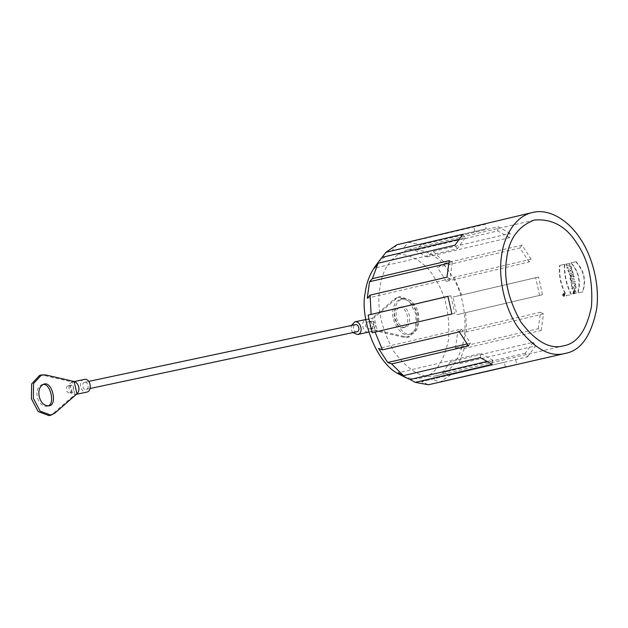<?xml version="1.0" encoding="UTF-8"?>
<svg xmlns="http://www.w3.org/2000/svg" width="628" height="628" viewBox="0 0 628 628"><rect width="100%" height="100%" fill="white"/><g stroke="black" fill="none" stroke-linecap="round" stroke-linejoin="round"><path stroke-width="0.47" stroke-dasharray="3.14 2.35" d="M563.999 294.799L563.371 294.94L563.999 294.799M564.556 294.87L564.486 294.092L563.457 294.336L564.125 295.097L563.183 295.042L563.12 294.406L564.156 294.163L564.258 295.325L563.183 295.042L564.227 294.948M564.132 295.929L563.92 293.582L564.132 295.929M563.795 296L563.591 293.653L564.117 295.929M563.826 296.361L563.811 296.369C562.272 295.686 562.186 294.665 563.559 293.292C565.114 294.014 565.208 295.034 563.826 296.361L564.164 296.29C565.538 294.987 565.451 293.967 563.889 293.221C562.515 294.595 562.602 295.615 564.14 296.298M569.109 266.421L570.601 266.076L571.048 267.41L567.28 268.289L566.825 266.955L568.199 266.633L567.688 265.197L566.315 265.518L565.82 264.192L569.596 263.305L570.083 264.631L568.599 264.977L569.447 266.351L568.929 264.906L570.42 264.561L569.926 263.234L565.82 264.192M570.601 266.076L569.447 266.351M566.158 264.121L566.644 265.448L568.018 265.126L568.528 266.562L567.155 266.884L567.61 268.219L571.386 267.34L570.93 266.005M570.64 270.958L570.381 270.111L569.518 270.699L570.703 270.04L570.962 270.888L569.957 270.856L570.962 270.888M570.287 270.786L569.847 270.629M569.518 270.699L570.083 270.762M571.551 271.1L572.241 271.21L572.665 272.685L568.411 271.893L567.94 270.354L571.213 267.889L571.637 269.216L571.095 269.6L571.88 271.029L571.543 267.818L567.94 270.354M568.269 270.283L568.74 271.822L572.987 272.615L572.571 271.139M571.354 274.946L571.142 275.896L570.546 275.135L571.354 274.946L570.546 275.135M570.216 275.205L570.821 275.967L571.033 275.017M571.802 274.899L573.403 275.488L573.804 277.144L571.92 276.281L571.04 277.427L569.023 274.044L572.791 273.156L573.152 274.514L572.124 274.829L573.482 274.444L573.121 273.094L569.023 274.044M573.403 275.488L572.124 274.829M569.345 273.973L571.37 277.364L572.249 276.218L574.133 277.074L573.733 275.425M571.182 278.942L574.063 278.267L574.361 279.641L571.48 280.316L571.7 281.391L570.805 281.595L570.043 278.086L570.938 277.874L571.511 278.871L571.268 277.804L570.043 278.086M574.063 278.267L571.511 278.871M570.373 278.016L571.135 281.525L572.022 281.32L571.802 280.245L574.683 279.57L574.385 278.196M570.938 282.286L574.714 281.407L574.973 282.781L571.197 283.66L570.938 282.286L571.527 283.589L575.295 282.71L575.044 281.336L571.268 282.215M575.57 286.447L575.813 288.213L572.037 289.1L571.865 287.812L573.968 287.318L571.668 286.478L571.378 284.704L575.154 283.817L575.374 285.143L573.317 285.63L575.9 286.384L573.647 285.559L575.695 285.073L575.484 283.746L571.708 284.633L571.668 286.478M571.998 286.407L573.968 287.318M574.29 287.247L571.865 287.812M572.194 287.742L572.367 289.029L576.143 288.142L575.9 286.384M576.143 293.292L574.251 293.739L574.125 292.334L575.303 292.059L574.235 290.725L573.6 293.841L572.642 294.061L574.141 289.186L576.48 293.221L574.471 289.123L572.979 293.99L573.6 293.841M573.929 293.771L574.565 290.654L575.633 291.989L574.463 292.263L574.589 293.661L576.48 293.221M570.86 262.842L575.68 261.711C583.907 270.55 586.175 280.63 582.494 291.949L577.674 293.08C580.79 281.666 578.521 271.586 570.86 262.842L571.197 262.771C578.89 271.712 581.159 281.791 578.011 293.009L582.823 291.879C586.45 280.324 584.173 270.244 576.009 261.641L575.68 261.711M576.009 261.641L571.197 262.771M559.524 265.495L564.337 264.364C564.101 275.166 566.378 285.245 571.15 294.611L566.338 295.741C560.922 286.297 558.645 276.218 559.524 265.495L559.854 265.424C558.967 276.155 561.244 286.235 566.676 295.662L571.488 294.54C566.652 284.986 564.384 274.907 564.674 264.294L564.337 264.364M436.421 375.638C422.966 379.226 408.828 371.226 394.007 351.656C381.377 329.048 376.651 308.042 379.807 288.652C382.005 269.027 391.228 256.067 407.486 249.763C425.352 248.241 439.671 256.193 450.433 273.627C461.541 289.791 466.298 310.617 464.696 336.106C459.877 359.86 450.629 373.001 436.955 375.52L436.421 375.638M449.232 260.628L452.254 262.339L448.667 263.179M452.254 262.339L449.986 278.832L367.262 298.221M449.986 278.832L446.971 277.121M447.929 296.353L450.833 295.733L447.945 296.408M450.833 295.733L454.813 313.372L372.082 332.762M454.813 313.372L451.909 313.992M459.304 331.851L461.313 329.072L378.59 348.462M461.313 329.072L470.466 343.131L466.942 343.963M470.466 343.131L468.457 345.91M480.302 357.622L480.875 353.423L398.152 372.812M480.875 353.423L492.752 360.142L486.402 361.626M492.752 360.142L492.171 364.334M371.674 321.191C368.385 321.756 369.625 329.284 373.22 328.256C376.957 327.69 374.979 320.319 371.721 321.175L371.674 321.191M368.573 321.85L368.636 321.834C372.702 320.413 376.384 326.796 370.167 328.907C363.973 328.577 364.727 322.297 368.573 321.85M403.357 327.675C395.601 329.888 389.776 308.874 398.725 307.532C407.431 304.816 411.466 326.27 403.443 327.651L403.357 327.675M405.28 327.227C397.524 329.441 391.691 308.426 400.648 307.084C409.354 304.368 413.389 325.822 405.366 327.204L405.28 327.227M366.187 319.456L374.225 317.635L377.059 330.234L375.144 330.689L403.576 337.244L407.721 337.267L415.705 328.703L415.948 313.921L409.142 301.048L398.293 297.02L394.392 299.046L372.302 318.09L374.225 317.635L396.315 298.598L400.209 296.573L411.065 300.6L417.871 313.474L417.62 328.256L409.644 336.812L405.5 336.796L377.059 330.234L369.892 331.725C374.476 329.849 372.836 320.28 367.6 319.401L365.261 319.793C360.794 321.96 362.529 331.639 367.168 332.039L369.892 331.725M365.261 319.793L372.49 318.043L375.144 330.689L367.168 332.039M68.319 385.733L68.366 385.725C71.623 384.862 73.602 392.241 69.873 392.806C66.27 393.834 65.037 386.306 68.319 385.733M71.357 385.09C68.538 388.74 72.77 393.528 72.989 392.139C74.567 392.681 73.382 384.744 71.38 385.082L71.357 385.09M42.79 384.548L41.809 384.674C37.625 386.817 36.126 390.914 37.327 396.982C38.905 403.113 42.092 406.214 46.88 406.3L47.814 405.971M49.062 415.61L52.956 413.585L74.873 394.565M39.627 375.363L43.772 375.387L72.212 381.942L70.956 382.75L74.128 381.494L72.212 381.942L75.046 394.541L76.812 394.235M75.862 394.392L76.969 394.094M73.539 381.824L74.222 381.903M72.291 382.012L70.956 382.75C66.953 385.184 69.535 394.659 74.481 394.62L75.839 394.408M84.081 379.477C77.417 380.482 80.949 393.654 86.774 392.115M84.631 382.264C81.342 382.837 82.582 390.365 86.177 389.329C89.906 388.771 87.936 381.392 84.67 382.256L84.631 382.264M356.916 331.725C353.313 332.754 352.08 325.233 355.37 324.66M352.912 332.573C351.413 330.83 350.911 328.475 351.413 325.5M374.225 317.635L367.6 319.401M408.906 334.332L409.056 334.3C417.11 334.583 419.794 313.741 412.832 305.773C409.817 300.891 405.806 298.661 400.805 299.085C396.252 300.851 393.67 304.486 393.057 309.981C390.114 320.178 401.763 338.076 408.906 334.332M410.822 333.884L410.979 333.853C419.025 334.127 421.718 313.294 414.747 305.318C411.733 300.435 407.729 298.214 402.721 298.638C398.176 300.404 395.593 304.031 394.973 309.526C392.037 319.723 403.686 337.621 410.822 333.884M374.798 266.924C389.47 243.546 422.267 255.094 434.537 277.953C445.542 293.983 450.19 314.597 448.47 339.787C443.517 363.141 434.286 375.905 420.784 378.072C414.755 379.587 407.847 378.449 400.052 374.673M505.297 366.752L504.284 362.262L421.561 381.651L428.445 384.76M504.284 362.262L421.561 381.651M511.129 366.093L516.711 364.319L506.545 366.705M515.698 359.836L516.711 364.319M450.747 374.814L527.599 356.798L525.267 353.219L533.164 342.299L450.441 361.689L442.544 372.608L450.747 374.814L439.859 382.334L432.975 379.226M525.267 353.219L442.544 372.608M527.599 356.798L535.496 345.871L458.644 363.887L450.441 361.689M533.164 342.299L535.496 345.871M538.204 328.719L540.465 312.226L457.741 331.615L455.473 348.108L464.375 348.438L541.218 330.43L538.204 328.719L455.473 348.108M541.218 330.43L543.487 313.937L466.635 331.953L457.741 331.615M540.465 312.226L543.487 313.937M539.617 295.325L535.645 277.686L452.921 297.075L456.894 314.714L542.521 294.705L456.894 314.714M542.521 294.705L538.549 277.066L452.921 297.075M535.645 277.686L538.549 277.066M529.145 261.986L519.992 247.927L437.269 267.316L446.422 281.375L454.303 277.223L531.155 259.207L529.145 261.986L446.422 281.375M531.155 259.207L522.001 245.148L445.15 263.156L437.269 267.316M519.992 247.927L522.001 245.148M509.583 237.635L497.706 230.916L414.982 250.305L426.852 257.025L433.304 251.451L510.156 233.435L509.583 237.635L426.852 257.025M510.156 233.435L498.279 226.724L421.427 244.732L414.982 250.305M497.706 230.916L498.279 226.724M486.174 228.796L392.029 250.611L403.443 248.186L408.31 242.322L485.161 224.306L486.174 228.796L403.443 248.186M485.161 224.306L478.724 225.107M474.752 231.222L473.74 226.739M396.896 244.747L392.029 250.611M462.86 234.26L465.191 237.839L458.542 239.394M465.191 237.839L457.286 248.759L374.563 268.148M457.286 248.759L454.962 245.187M408.31 242.322L421.427 244.732M433.304 251.451L445.15 263.156M454.303 277.223L461.698 295.082M465.67 312.72L466.635 331.953M464.375 348.438L458.644 363.887M564.674 264.294L559.854 265.424M396.315 298.598L394.392 299.046M403.576 337.244L405.5 336.796M54.879 413.13L52.956 413.585M43.772 375.387L45.695 374.94M534.287 220.043L407.486 249.763M563.763 345.8L436.955 375.52M368.636 321.834L371.721 321.175M370.167 328.907L373.22 328.256M400.648 307.084L398.725 307.532M405.366 327.204L403.443 327.651M400.209 296.573L398.293 297.02M409.644 336.812L407.721 337.267M72.989 392.139L69.873 392.806M71.38 385.082L68.366 385.725M43.732 384.218L41.809 384.674M48.803 405.853L46.88 406.3M74.324 382.342L73.853 381.848M72.667 381.91L74.151 381.589M86.177 389.329L90.173 388.481M84.67 382.256L88.674 381.408M374.359 330.823L368.981 332.055M409.056 334.3L410.979 333.853M400.805 299.085L402.721 298.638"/><path stroke-width="0.94" d="M563.222 345.918C549.767 349.506 535.637 341.506 520.808 321.936C508.185 299.328 503.452 278.322 506.615 258.932C508.806 239.307 518.029 226.347 534.287 220.043C552.153 218.52 566.472 226.472 577.234 243.907C588.342 260.071 593.099 280.897 591.505 306.386C586.678 330.14 577.43 343.281 563.763 345.8L563.222 345.918M564.925 353.478C549.861 357.497 534.028 348.54 517.425 326.615C502.769 304.572 498.499 274.499 501.521 256.059C503.632 237.321 514.662 216.315 532.52 212.492C550.646 207.837 570.444 222.65 580.617 239.229C591.215 254.646 600.235 283.338 596.6 309.204C591.199 335.807 580.845 350.526 565.53 353.344L564.925 353.478M372.38 278.644L449.232 260.628L446.971 277.121L370.12 295.136L367.262 298.221L369.531 281.729L372.38 278.644L378.111 263.195L374.563 268.148L377.758 262.842L386.008 252.275L462.86 234.26L454.962 245.187L378.111 263.195M448.667 263.179L369.531 281.729M372.082 332.762L368.11 315.123L447.929 296.353L451.909 313.992L372.082 332.762M447.945 296.408L368.11 315.123M387.735 362.521L378.59 348.462L382.452 349.867L459.304 331.851L468.457 345.91L391.605 363.926L387.735 362.521L466.942 343.963M410.021 379.532L404.542 377.028L398.152 372.812L403.451 375.63L480.302 357.622L492.171 364.334L415.32 382.35L410.021 379.532L486.402 361.626M39.25 396.527C38.049 390.467 39.54 386.361 43.732 384.218C52.155 380.403 57.988 405.547 48.803 405.853C44.007 405.767 40.828 402.658 39.25 396.527M47.814 405.971C55.46 404.495 50.334 382.452 42.79 384.548M76.914 393.85L54.879 413.13L50.978 415.155L40.129 411.136L33.323 398.262L33.574 383.48L41.55 374.916L45.695 374.94L74.128 381.494L76.93 393.803M41.55 374.916L39.627 375.363L31.651 383.928L31.4 398.709L38.206 411.583L49.062 415.61L50.978 415.155M73.539 381.824C78.469 381.471 81.083 390.812 76.749 393.937M76.812 394.235L86.845 392.092C92.716 391.071 90.503 377.64 84.081 379.477L74.151 381.589M355.37 324.66L355.409 324.652C358.666 323.789 360.645 331.16 356.916 331.725L90.173 388.481M351.413 325.5L354.82 321.866C360.637 320.327 364.169 333.499 357.505 334.504L352.912 332.573M404.542 377.028L400.052 374.673C375.725 364.146 359.577 316.583 365.229 292.703C366.336 283.346 369.523 274.75 374.798 266.924L377.758 262.842M415.32 382.35L428.445 384.76L565.53 353.344M506.545 366.705L439.506 382.169M532.52 212.492L396.896 244.747L386.008 252.275M458.542 239.394L382.46 257.229M403.451 375.63L391.605 363.926M382.452 349.867L375.057 332M371.085 314.361L370.12 295.136M88.674 381.408L355.409 324.652M368.919 332.071L357.505 334.504M366.234 319.44L354.82 321.866"/></g></svg>
